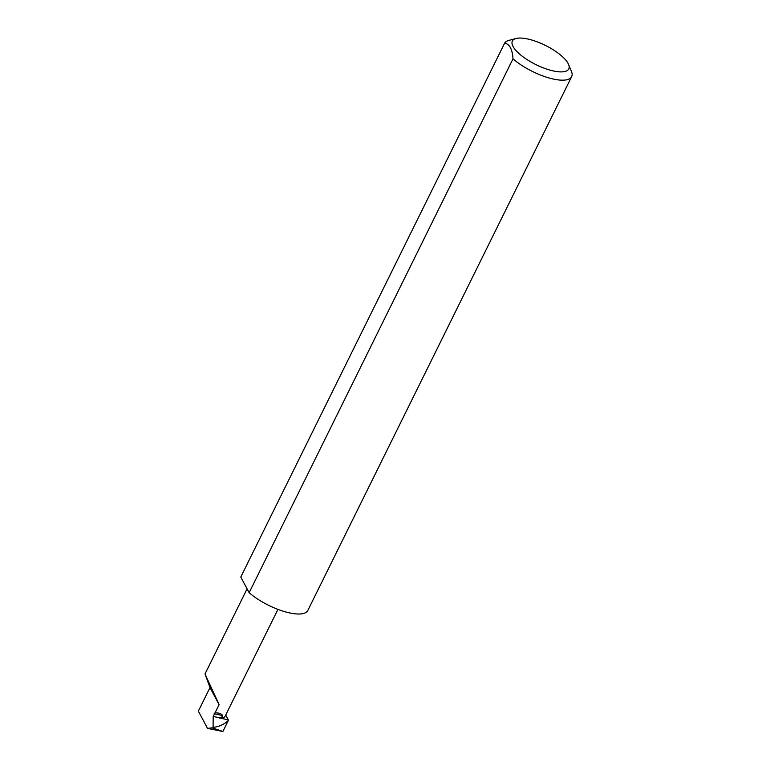 <?xml version="1.0" encoding="UTF-8"?>
<svg xmlns="http://www.w3.org/2000/svg" width="770" height="770" viewBox="0 0 770 770"><rect width="100%" height="100%" fill="white"/><g stroke="black" fill="none" stroke-linecap="round" stroke-linejoin="round"><path stroke-width="1.16" d="M214.147 713.79L222.674 715.561L222.645 716.379L220.191 717.89L213.184 716.437L219.123 704.685L205.003 673.991L209.998 687.572L219.123 704.685M532.753 40.319A31.464 10.713 26.3 0 0 515.996 38.5A31.464 10.713 26.3 0 0 517.892 52.514A31.464 10.713 26.3 0 0 548.384 69.627A31.464 10.713 26.3 0 0 568.587 64.487A31.464 10.713 26.3 0 0 532.753 40.319M568.587 64.487L571.427 71.36A37.461 12.753 -153.7 0 1 571.658 76.625A37.461 12.753 -153.7 0 1 547.374 77.472A37.461 12.753 -153.7 0 1 512.993 58.847C512.387 49.222 509.596 43.996 504.629 43.168A37.461 12.753 -153.7 0 1 508.816 40.415L515.996 38.5M504.629 43.168L240.789 577.019L249.143 592.698L512.993 58.847M571.658 76.625L307.817 610.466A37.461 12.753 -153.7 0 1 283.533 611.313A37.461 12.753 -153.7 0 1 249.143 592.698M225.726 715.022L228.286 719.835L219.325 717.977A18.384 6.256 26.3 0 0 225.1 716.293L277.931 609.388M228.286 719.835L228.295 720.547C224.407 724.156 219.777 726.389 214.397 727.217L213.078 727.756L213.829 728.381L222.886 731.49L207.525 728.372L213.078 727.756L213.184 716.437M209.998 687.572L198.342 711.143L207.525 728.372M219.325 717.977L220.191 717.89M222.674 715.561C221.452 713.684 218.921 712.779 215.09 712.856M228.295 720.547L222.886 731.49M213.829 728.381L212.693 728.15M213.271 726.986L214.397 727.217M205.003 673.991L247.093 588.829"/></g></svg>
